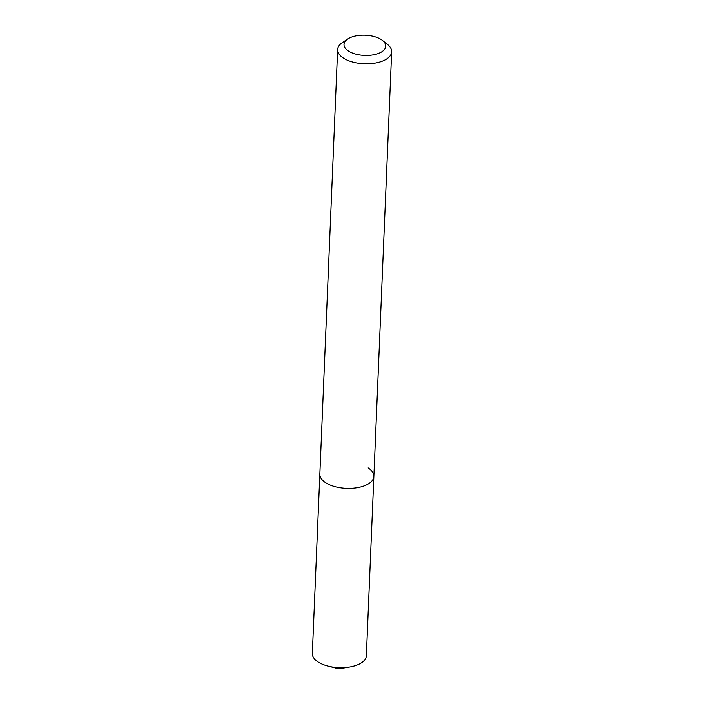 <?xml version="1.0" encoding="UTF-8"?>
<svg xmlns="http://www.w3.org/2000/svg" width="704" height="704" viewBox="0 0 704 704"><rect width="100%" height="100%" fill="white"/><g stroke="black" fill="none" stroke-linecap="round" stroke-linejoin="round"><path stroke-width="1.06" d="M381.322 39.618A20.891 10.094 -177.6 0 1 382.518 40.48A20.891 10.094 -177.6 0 1 376.913 53.962A20.891 10.094 -177.6 0 1 348.436 51.014A20.891 10.094 -177.6 0 1 347.706 39.019A20.891 10.094 -177.6 0 1 381.322 39.618M382.518 40.48L387.482 44.431A27.034 13.068 -177.6 0 1 391.67 51.823A27.034 13.068 -177.6 0 1 373.199 63.369A27.034 13.068 -177.6 0 1 343.376 58.071A27.034 13.068 -177.6 0 1 337.638 49.562A27.034 13.068 -177.6 0 1 342.434 42.539L347.706 39.019M368.139 467.931A27.034 13.068 -177.6 0 1 373.868 476.441A27.034 13.068 -177.6 0 1 355.406 487.986A27.034 13.068 -177.6 0 1 325.582 482.68A27.034 13.068 -177.6 0 1 319.845 474.17L312.33 653.462A27.034 13.068 -177.6 0 0 318.067 661.962A27.034 13.068 -177.6 0 0 328.178 666.134A27.034 13.068 -177.6 0 0 349.51 667.031A27.034 13.068 -177.6 0 0 366.362 655.723L373.868 476.441A27.034 13.068 -177.6 0 1 355.406 487.986A27.034 13.068 -177.6 0 1 325.582 482.68A27.034 13.068 -177.6 0 1 319.845 474.17L337.638 49.562M391.67 51.823L373.868 476.441M328.178 666.134L338.747 668.8L349.51 667.031"/></g></svg>
